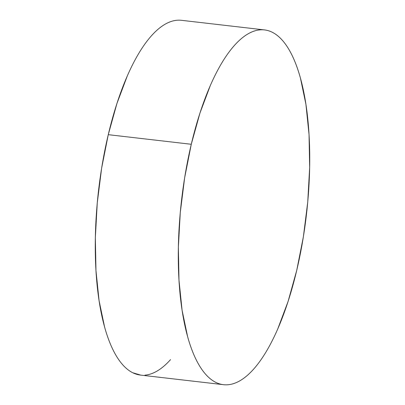 <?xml version="1.0" encoding="UTF-8"?>
<svg xmlns="http://www.w3.org/2000/svg" width="405" height="405" viewBox="0 0 405 405"><rect width="100%" height="100%" fill="white"/><g stroke="black" fill="none" stroke-linecap="round" stroke-linejoin="round"><path stroke-width="0.61" d="M264.521 29.919L181.506 20.316A178.565 62.856 96.6 0 0 108.262 134.673L191.276 144.276L108.262 134.673A178.565 62.856 96.6 0 0 140.479 375.081L223.494 384.684A178.565 62.856 -83.4 0 1 191.276 144.276A178.565 62.856 -83.4 0 1 264.521 29.919A178.565 62.856 -83.4 0 1 296.738 270.327A178.565 62.856 -83.4 0 1 223.494 384.684M140.748 375.111L132.799 372.772C128.901 370.838 125.221 367.801 121.758 363.665C118.3 359.524 115.121 354.365 112.225 348.178C109.335 341.997 106.783 334.905 104.566 326.911L99.078 300.677L95.965 270.489L95.352 237.502L97.261 202.986L101.62 168.262L108.262 134.673L116.929 103.508L127.291 75.958C130.992 67.478 134.88 59.854 138.945 53.09C143.011 46.332 147.177 40.561 151.45 35.782C155.717 31.003 160.005 27.302 164.319 24.69C168.627 22.078 172.874 20.599 177.061 20.25M170.535 359.62C166.268 364.399 161.98 368.094 157.666 370.712C153.358 373.324 149.111 374.802 144.924 375.151M296.738 270.327L288.071 301.492L277.708 329.042C274.008 337.522 270.12 345.146 266.055 351.91C261.989 358.668 257.823 364.439 253.55 369.218C249.283 373.997 244.995 377.698 240.681 380.31C236.373 382.922 232.126 384.401 227.939 384.75C223.757 385.099 219.712 384.304 215.814 382.371C211.916 380.437 208.236 377.404 204.773 373.263C201.31 369.127 198.136 363.963 195.24 357.782C192.35 351.596 189.793 344.508 187.581 336.514L182.093 310.281L178.98 280.088L178.367 247.101L180.276 212.584L184.634 177.866L191.276 144.276L199.943 113.106L210.301 85.561C214.007 77.077 217.895 69.452 221.96 62.689C226.025 55.931 230.192 50.159 234.465 45.38C238.732 40.601 243.02 36.906 247.333 34.288C251.642 31.676 255.889 30.198 260.076 29.848C264.257 29.504 268.302 30.294 272.2 32.228C276.099 34.162 279.779 37.199 283.242 41.335C286.7 45.476 289.879 50.635 292.774 56.821C295.665 63.003 298.217 70.095 300.434 78.089L305.922 104.323L309.035 134.511L309.648 167.498L307.739 202.014L303.38 236.738L296.738 270.327"/></g></svg>
